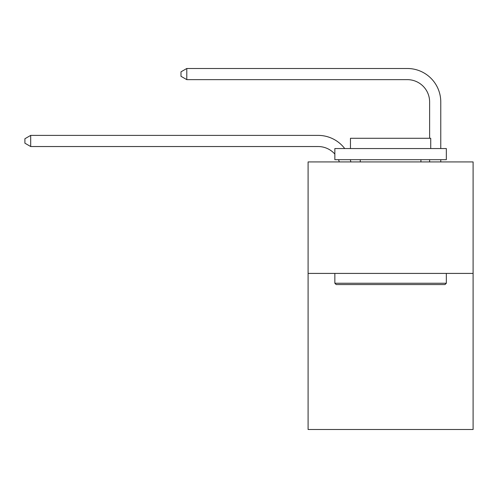 <?xml version="1.0" encoding="UTF-8"?>
<svg xmlns="http://www.w3.org/2000/svg" width="498" height="498" viewBox="0 0 498 498"><rect width="100%" height="100%" fill="white"/><g stroke="black" fill="none" stroke-linecap="round" stroke-linejoin="round"><path stroke-width="0.75" d="M473.1 273.414L473.1 429.506L308.094 429.506L308.094 161.925L473.1 161.925L473.1 273.414L308.094 273.414M339.325 161.925A22.298 22.298 -28.7 0 0 338.466 159.696A22.298 22.298 -40.8 0 1 339.325 161.925M318.122 146.537A22.298 22.298 -40.8 0 1 334.849 154.087A22.298 22.298 -28.7 0 0 318.122 146.537L30.695 146.537L24.9 143.194L24.9 138.737L30.695 135.388L318.122 135.388A33.447 33.447 139.2 0 1 344.716 148.547M429.618 138.288L429.618 101.941A22.298 22.298 12.4 0 0 407.32 79.643L186.787 79.643L180.992 76.3L180.992 71.837L186.787 68.494L407.32 68.494A33.447 33.447 45 0 1 440.767 101.941L440.767 148.547M336.187 284.563L334.849 283.231L446.339 283.231L445.007 284.563L336.187 284.563M446.339 148.547L446.339 159.696L334.849 159.696L334.849 148.547L446.339 148.547M350.461 148.547L350.461 138.288L430.733 138.288L430.733 148.547M446.339 273.414L446.339 283.231M334.849 273.414L334.849 283.231M420.922 159.696L420.922 161.925M360.272 159.696L360.272 161.925M30.695 135.388L318.122 135.388L30.695 135.388L318.122 135.388L30.695 135.388L318.122 135.388L30.695 135.388L318.122 135.388L30.695 135.388L318.122 135.388L30.695 135.388L318.122 135.388L30.695 135.388L318.122 135.388L30.695 135.388L318.122 135.388L30.695 135.388L318.122 135.388L30.695 135.388L318.122 135.388L30.695 135.388L318.122 135.388L30.695 135.388L318.122 135.388L30.695 135.388L318.122 135.388L30.695 135.388L318.122 135.388L30.695 135.388L318.122 135.388L30.695 135.388L318.122 135.388L30.695 135.388L318.122 135.388L30.695 135.388L318.122 135.388L30.695 135.388L318.122 135.388L30.695 135.388L318.122 135.388L30.695 135.388L318.122 135.388L30.695 135.388L30.695 146.537M429.618 101.941A22.298 22.298 -135 0 0 407.32 79.643A22.298 22.298 -135 0 1 429.618 101.941A22.298 22.298 -135 0 0 407.32 79.643A22.298 22.298 -135 0 1 429.618 101.941A22.298 22.298 -135 0 0 407.32 79.643A22.298 22.298 -135 0 1 429.618 101.941A22.298 22.298 -135 0 0 407.32 79.643A22.298 22.298 -135 0 1 429.618 101.941A22.298 22.298 -135 0 0 407.32 79.643A22.298 22.298 -135 0 1 429.618 101.941A22.298 22.298 -135 0 0 407.32 79.643A22.298 22.298 -135 0 1 429.618 101.941A22.298 22.298 -135 0 0 407.32 79.643A22.298 22.298 -135 0 1 429.618 101.941A22.298 22.298 -135 0 0 407.32 79.643A22.298 22.298 -135 0 1 429.618 101.941A22.298 22.298 -135 0 0 407.32 79.643A22.298 22.298 -135 0 1 429.618 101.941A22.298 22.298 -135 0 0 407.32 79.643A22.298 22.298 -135 0 1 429.618 101.941A22.298 22.298 -135 0 0 407.32 79.643A22.298 22.298 -135 0 1 429.618 101.941A22.298 22.298 -135 0 0 407.32 79.643A22.298 22.298 -135 0 1 429.618 101.941A22.298 22.298 -135 0 0 407.32 79.643A22.298 22.298 -135 0 1 429.618 101.941A22.298 22.298 -135 0 0 407.32 79.643A22.298 22.298 -135 0 1 429.618 101.941A22.298 22.298 -135 0 0 407.32 79.643A22.298 22.298 -135 0 1 429.618 101.941A22.298 22.298 -135 0 0 407.32 79.643A22.298 22.298 -135 0 1 429.618 101.941A22.298 22.298 -135 0 0 407.32 79.643A22.298 22.298 -135 0 1 429.618 101.941A22.298 22.298 -135 0 0 407.32 79.643A22.298 22.298 -135 0 1 429.618 101.941A22.298 22.298 -135 0 0 407.32 79.643A22.298 22.298 -135 0 1 429.618 101.941A22.298 22.298 -135 0 0 407.32 79.643A22.298 22.298 -135 0 1 429.618 101.941A22.298 22.298 -135 0 0 407.32 79.643A22.298 22.298 -135 0 1 429.618 101.941A22.298 22.298 -135 0 0 407.32 79.643M350.299 159.696A33.447 33.447 139.2 0 1 350.853 161.925M440.767 159.696L440.767 161.925M429.618 161.925L429.618 159.696M186.787 68.494L186.787 79.643"/></g></svg>
